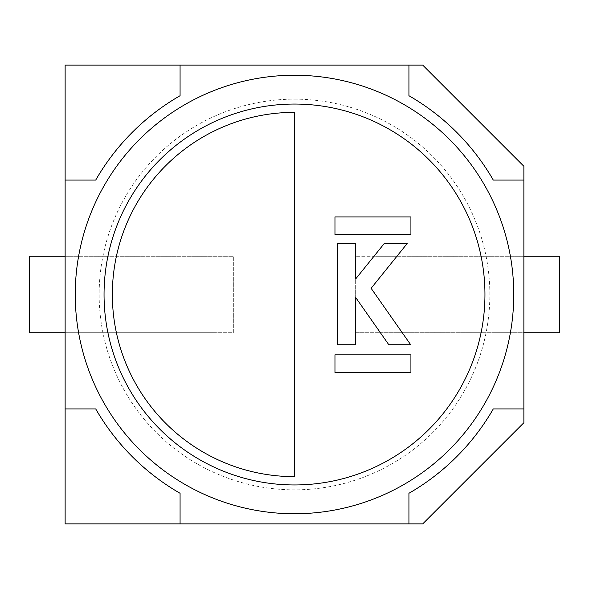 <?xml version="1.0" encoding="UTF-8"?>
<svg xmlns="http://www.w3.org/2000/svg" width="589" height="589" viewBox="0 0 589 589"><rect width="100%" height="100%" fill="white"/><g stroke="black" fill="none" stroke-linecap="round" stroke-linejoin="round"><path stroke-width="0.44" stroke-dasharray="2.94 2.21" d="M65.129 332.726L65.129 523.871L422.718 523.871L523.871 422.718L523.871 332.726L355.668 332.726L355.668 256.274L355.668 332.726L376.054 332.726L376.054 256.274L355.668 256.274L523.871 256.274L523.871 166.282L422.718 65.129L65.129 65.129L65.129 256.274L233.332 256.274L233.332 332.726L65.129 332.726L65.129 256.274M523.871 332.726L523.871 256.274M180.072 523.871L180.072 493.287A229.371 229.371 0 0 1 95.712 408.928L65.129 408.928M180.072 65.129L180.072 95.712A229.371 229.371 0 0 0 95.712 180.072L65.129 180.072M523.871 180.072L493.287 180.072A229.371 229.371 0 0 0 408.928 95.712L408.928 65.129M408.928 523.871L408.928 493.287A229.371 229.371 0 0 0 493.287 408.928L523.871 408.928M212.946 332.726L29.45 332.726L29.45 256.274L212.946 256.274L212.946 332.726L233.332 332.726L233.332 256.274L212.946 256.274M376.054 256.274L559.55 256.274L559.55 332.726L376.054 332.726M294.5 75.245A219.255 219.255 0 0 1 513.755 294.5A219.255 219.255 0 0 1 294.5 513.755A219.255 219.255 0 0 1 75.245 294.5A219.255 219.255 0 0 1 294.5 75.245A219.255 219.255 0 0 1 513.755 294.5A219.255 219.255 0 0 1 294.5 513.755A219.255 219.255 0 0 1 75.245 294.5A219.255 219.255 0 0 1 294.5 75.245A219.255 219.255 0 0 0 75.245 294.5A219.255 219.255 0 0 0 294.5 513.755A219.255 219.255 0 0 0 513.755 294.5A219.255 219.255 0 0 0 294.5 75.245M294.5 99.151A195.349 195.349 0 0 1 489.849 294.5A195.349 195.349 0 0 1 294.5 489.849A195.349 195.349 0 0 1 99.151 294.5A195.349 195.349 0 0 1 294.5 99.151M294.5 112.352A182.148 182.148 0 0 0 112.352 294.5A182.148 182.148 0 0 0 294.5 476.648L294.5 112.352M337.379 243.537L337.379 344.727L355.542 344.727L355.542 297.276L388.806 344.727L410.68 344.727L371.114 288.293L407.176 243.537L384.249 243.537L355.542 279.105L355.542 243.537L337.379 243.537M334.964 234.532L410.923 234.532L410.923 216.929L334.964 216.929L334.964 234.532M410.923 354.828L334.964 354.828L334.964 372.439L410.923 372.439L410.923 354.828"/><path stroke-width="0.88" d="M408.928 523.871L422.718 523.871L523.871 422.718L523.871 166.282L422.718 65.129L65.129 65.129L65.129 523.871L408.928 523.871L408.928 493.287A229.371 229.371 0 0 0 493.287 408.928L523.871 408.928M180.072 65.129L180.072 95.712A229.371 229.371 0 0 0 95.712 180.072L65.129 180.072M65.129 408.928L95.712 408.928A229.371 229.371 0 0 0 180.072 493.287L180.072 523.871M408.928 65.129L408.928 95.712A229.371 229.371 0 0 1 493.287 180.072L523.871 180.072M65.129 332.726L29.45 332.726L29.45 256.274L65.129 256.274M523.871 256.274L559.55 256.274L559.55 332.726L523.871 332.726M294.5 75.245A219.255 219.255 0 0 1 513.755 294.5A219.255 219.255 0 0 1 294.5 513.755A219.255 219.255 0 0 1 75.245 294.5A219.255 219.255 0 0 1 294.5 75.245A219.255 219.255 0 0 0 75.245 294.5A219.255 219.255 0 0 0 294.5 513.755M294.5 476.648L294.5 112.352A182.148 182.148 0 0 0 112.352 294.5A182.148 182.148 0 0 0 294.5 476.648M337.379 243.537L337.379 344.727L355.542 344.727L355.542 297.276L388.806 344.727L410.68 344.727L371.114 288.293L407.176 243.537L384.249 243.537L355.542 279.105L355.542 243.537L337.379 243.537M334.964 234.532L410.923 234.532L410.923 216.929L334.964 216.929L334.964 234.532M410.923 354.828L334.964 354.828L334.964 372.439L410.923 372.439L410.923 354.828M294.5 484.953A190.453 190.453 0 0 0 484.953 294.5A190.453 190.453 0 0 0 294.5 104.047A190.453 190.453 0 0 0 104.047 294.5A190.453 190.453 0 0 0 294.5 484.953"/></g></svg>
